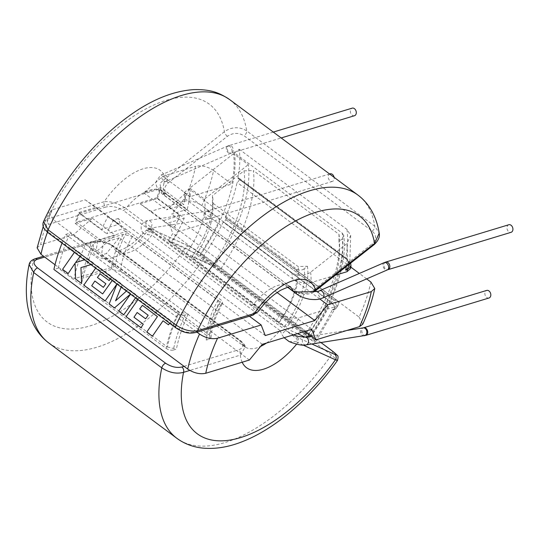 <?xml version="1.0" encoding="UTF-8"?>
<svg xmlns="http://www.w3.org/2000/svg" width="538" height="538" viewBox="0 0 538 538"><rect width="100%" height="100%" fill="white"/><g stroke="black" fill="none" stroke-linecap="round" stroke-linejoin="round"><path stroke-width="0.4" stroke-dasharray="2.69 2.02" d="M188.199 314.078A115.361 56.631 126.7 0 0 181.024 331.986A115.361 56.631 126.7 0 0 176.41 349.108L173.317 350.05A119.974 58.898 -53.3 0 1 185.106 315.019L188.199 314.078L179.181 311.986L93.498 248.206L93.296 243.438L123.202 234.366L132.375 236.411L218.065 300.191L218.098 305.006L221.293 304.037A66.578 32.684 126.7 0 0 209.504 339.068L206.31 340.036A71.191 34.95 -53.3 0 1 218.098 305.006M123.202 234.366A71.191 34.95 126.7 0 0 115.206 252.517A71.191 34.95 126.7 0 0 111.413 269.397L81.507 278.469L81.709 283.237L167.392 347.017A121.951 59.866 -53.3 0 1 172.073 329.875A121.951 59.866 -53.3 0 1 179.181 311.986M206.31 340.036L206.269 335.221L120.586 271.441A64.6 31.715 -53.3 0 1 124.15 254.629A64.6 31.715 -53.3 0 1 132.375 236.411M167.392 347.017L176.41 349.108M339.021 234.339A121.951 59.866 -53.3 0 1 339.586 244.837A121.951 59.866 -53.3 0 1 332.666 281.152A121.951 59.866 -53.3 0 1 305.376 334.32L219.692 270.533A121.951 59.866 126.7 0 0 246.982 217.365A121.951 59.866 126.7 0 0 253.337 170.553L339.021 234.339L338.927 241.468L342.222 238.879A119.974 58.898 -53.3 0 1 309.081 337.339L306.983 336.385A115.361 56.631 126.7 0 0 339.478 251.549A115.361 56.631 126.7 0 0 338.927 241.468M212.396 202.779L212.503 195.637L244.03 170.828A115.361 56.631 -53.3 0 1 238.031 215.254A115.361 56.631 -53.3 0 1 212.086 265.738L191.992 256.586L193.593 258.65L279.283 322.43L286.889 327.232L284.79 326.27A66.578 32.684 126.7 0 0 304.104 268.879L307.4 266.283L298.086 266.559L212.396 202.779A64.6 31.715 -53.3 0 1 212.887 209.591A64.6 31.715 -53.3 0 1 209.221 228.825A64.6 31.715 -53.3 0 1 193.593 258.65M219.692 270.533L212.086 265.738M279.283 322.43A64.6 31.715 126.7 0 0 294.905 292.605A64.6 31.715 126.7 0 0 298.086 266.559M307.4 266.283A71.191 34.95 -53.3 0 1 303.856 294.723A71.191 34.95 -53.3 0 1 286.889 327.232M374.253 244.548A3.954 1.661 51.8 0 1 372.034 243.983C376.687 239.565 376.748 235.281 372.215 231.145L244.144 135.811C238.59 132.456 233.001 132.624 227.379 136.309L168.347 182.765C163.633 187.204 163.532 191.521 168.044 195.704L165.146 193.034C163.249 190.223 162.846 187.016 163.935 183.418L166.074 181.393A3.954 2.616 66.5 0 1 163.713 180.936A3.954 2.616 66.5 0 1 161.73 175.711A3.954 2.616 66.5 0 1 162.92 174.144A3.954 2.616 66.5 0 1 165.28 174.608A3.954 2.616 66.5 0 1 167.257 179.826A3.954 2.616 66.5 0 1 166.074 181.393L230.741 153.303A3.954 2.616 66.5 0 1 228.388 152.839A3.954 2.616 66.5 0 1 226.33 149.113A3.954 2.616 66.5 0 1 227.594 146.047A3.954 2.616 66.5 0 1 229.948 146.511A3.954 2.616 66.5 0 1 232.006 150.23A3.954 2.616 66.5 0 1 230.741 153.303L231.394 153.061A3.954 2.872 73.1 0 1 229.141 152.557A3.954 2.872 73.1 0 1 227.48 147.217A3.954 2.872 73.1 0 1 229.094 145.489A3.954 2.872 73.1 0 1 231.347 145.993A3.954 2.872 73.1 0 1 233.008 151.333A3.954 2.872 73.1 0 1 231.394 153.061L281.186 137.957M163.935 183.418C164.48 181.555 164.278 180.486 163.317 180.21L159.988 183.532L161.124 190.58L165.105 195.839A37.573 18.447 126.7 0 0 161.709 191.185A37.573 18.447 126.7 0 0 149.772 190.122A37.573 18.447 126.7 0 0 125.879 208.488L253.943 303.822L258.153 311.623M354.468 115.724A3.954 2.872 73.1 0 1 351.233 114.17A3.954 2.872 73.1 0 1 350.561 109.88A3.954 2.872 73.1 0 1 352.175 108.151M313.042 291.67L312.995 292.484L311.401 293.19C307.346 294.582 303.432 294.575 299.666 293.163L296.115 291.038C301.731 294.38 307.359 294.178 313.002 290.446L372.034 243.983M508.807 224.743A3.954 2.872 -106.9 0 0 506.978 227.87A3.954 2.872 -106.9 0 0 508.847 231.817A3.954 2.872 -106.9 0 0 511.1 232.315M320.951 342.558L203.895 255.422C198.522 251.515 193.956 248.637 190.196 246.787L152.57 229.645C149.739 228.495 150.674 229.719 155.388 233.324L148.744 228.556L143.592 232.55L143.431 233.431L147.513 234.629L151.877 235.146A37.573 18.447 -53.3 0 1 128.777 252.524A37.573 18.447 -53.3 0 1 116.84 251.461A37.573 18.447 -53.3 0 1 113.209 246.128L241.28 341.462L245.294 346.828L240.351 355.107A3.954 2.872 -106.9 0 0 238.69 349.767C243.667 347.999 243.983 345.006 239.639 340.789L111.568 245.456C105.307 241.797 99.469 240.674 94.042 242.087A3.954 2.872 -106.9 0 0 91.79 241.582L91.79 241.582A3.954 2.872 -106.9 0 0 90.169 243.31C97.593 240.607 105.273 241.549 113.209 246.128A3.954 1.944 -53.3 0 0 112.825 245.57L107.687 242.799C102.966 240.816 97.667 240.405 91.79 241.582L43.551 256.216M152.57 229.645A3.954 3.43 -65.5 0 0 152.025 229.329L148.744 228.556M330.07 173.835A3.954 2.872 -106.9 0 0 328.456 175.563A3.954 2.872 -106.9 0 0 329.128 179.853A3.954 2.872 -106.9 0 0 332.37 181.407A3.954 2.872 -106.9 0 0 333.984 179.679A3.954 2.872 -106.9 0 0 334.105 177.345M303.17 345.107L296.196 341.724C297.554 340.742 297.561 339.606 296.209 338.328L283.452 328.657C288.866 332.592 293.459 335.477 297.225 337.326L311.858 343.997M488.995 297.998A3.954 2.872 73.1 0 1 486.742 297.501A3.954 2.872 73.1 0 1 484.873 293.553A3.954 2.872 73.1 0 1 486.702 290.426M196.969 332.154L195.839 331.307L248.287 315.396L118.152 218.522L122.227 229.08L106.753 233.774A61.305 30.094 -53.3 0 1 113.491 219.934L118.152 218.522M62.038 243.136A131.837 64.721 -53.3 0 1 65.703 234.434L195.839 331.307L193.653 331.973C188.408 333.089 182.994 331.832 177.426 328.207L49.355 232.873A3.954 1.944 -53.3 0 1 48.097 232.766M220.008 219.074A123.928 60.834 -53.3 0 1 199.396 255.167L171.501 242.463A62.623 30.74 -53.3 0 0 178.421 231.69L220.008 219.074L201.811 205.529A123.928 60.834 126.7 0 0 213.599 170.499L231.797 184.043A123.928 60.834 -53.3 0 0 233.559 153.666L248.3 164.641A123.928 60.834 -53.3 0 1 214.137 266.142L199.396 255.167M233.559 153.666L189.793 188.112A62.623 30.74 -53.3 0 1 190.21 196.659L231.797 184.043M214.137 266.142L186.242 253.438L171.501 242.463M189.793 188.112L204.534 199.087L248.3 164.641M204.534 199.087A62.623 30.74 -53.3 0 1 186.242 253.438M213.599 170.499C207.419 166.477 201.407 165.079 195.563 166.316A110.747 54.365 -53.3 0 1 183.774 201.346L151.01 211.286L140.115 203.781L157.244 198.583L180.048 215.556A62.623 30.74 -53.3 0 1 173.814 228.26L178.421 231.69M157.244 198.583A62.623 30.74 126.7 0 0 160.929 187.634L183.734 204.608L166.598 209.807L185.603 193.229A62.623 30.74 -53.3 0 1 183.734 204.608M160.929 187.634L143.801 192.833L162.806 176.256L190.21 196.659M183.774 201.346C189.605 200.109 195.617 201.501 201.811 205.529M151.01 211.286L173.814 228.26L162.92 220.755L180.048 215.556M140.115 203.781L162.92 220.755M143.801 192.833L166.598 209.807M162.806 176.256L195.563 166.316M185.106 315.019C182.779 315.51 180.371 314.952 177.896 313.345A125.246 61.487 126.7 0 0 166.107 348.375L58.312 268.132L53.914 269.464M65.703 234.434L70.101 233.095L177.896 313.345M37.122 247.883L40.606 244.783A110.747 54.365 -53.3 0 1 52.394 209.753L85.159 199.813L98.057 209.416L49.005 224.292C44.667 226.101 44.788 228.959 49.355 232.873M52.394 209.753L49.14 212.16L52.785 219.289L85.724 243.808L127.304 231.192L107.956 216.787L118.858 224.292L101.729 229.491A62.623 30.74 -53.3 0 1 107.956 216.787L98.057 209.416L105.831 207.056A3.954 2.872 73.1 0 1 104.17 201.716C110.902 201.071 118.138 203.33 125.879 208.488A3.954 1.944 126.7 0 1 123.363 210.425C117.102 206.767 111.258 205.644 105.831 207.056M252.732 315.234A3.954 2.872 73.1 0 1 250.479 314.737C255.456 312.968 255.772 309.975 251.428 305.759L123.363 210.425M113.491 219.934L221.286 300.177L222.638 303.109L221.293 304.037M209.504 339.068L211.017 337.561L209.497 335.214L101.702 254.965A61.305 30.094 -53.3 0 1 103.807 242.53L76.396 222.127A61.305 30.094 -53.3 0 1 79.342 213.371L106.753 233.774M184.05 366.338L236.498 350.426L106.363 253.553L101.702 254.965M85.159 199.813L96.053 207.318L78.925 212.517A62.623 30.74 126.7 0 0 75.239 223.465L92.368 218.267L73.37 234.844L96.168 251.818A62.623 30.74 -53.3 0 1 98.044 240.439L115.172 235.24L96.168 251.818L115.515 266.223L73.935 278.839A123.928 60.834 -53.3 0 1 85.724 243.808M55.017 264.75L73.935 278.839M166.107 348.375C168.576 349.982 170.983 350.541 173.317 350.05M120.586 271.441L111.413 269.397M234.501 152.927A125.246 61.487 -53.3 0 1 200.001 255.442L307.797 335.685A125.246 61.487 126.7 0 0 342.296 233.169L234.501 152.927L239.202 149.228A131.837 64.721 -53.3 0 1 237.917 178.26L238.253 178.152A2.636 1.291 -53.3 0 1 239.087 178.226A2.636 1.291 -53.3 0 1 239.356 179.43A134.473 66.013 -53.3 0 1 239.349 179.463A2.636 1.291 -53.3 0 1 237.076 182.443A131.837 64.721 -53.3 0 1 225.287 217.473A2.636 1.291 -53.3 0 1 225.839 217.608A2.636 1.291 -53.3 0 1 225.839 219.598A134.473 66.013 -53.3 0 1 225.826 219.632A2.636 1.291 -53.3 0 1 223.512 221.945L223.176 222.046A131.837 64.721 -53.3 0 1 202.994 256.808L200.001 255.442M58.312 268.132A125.246 61.487 -53.3 0 1 70.101 233.095M304.104 268.879C301.603 270.513 299.121 270.587 296.646 269.101L188.851 188.858A61.305 30.094 -53.3 0 1 187.184 209.376L159.773 188.972A61.305 30.094 -53.3 0 1 156.827 197.728L184.238 218.132A61.305 30.094 -53.3 0 1 170.902 242.187L278.697 322.437L284.79 326.27M307.797 335.685C309.888 337.286 310.318 337.837 309.081 337.339L309.78 337.521C334.085 302.625 347.588 262.995 343.775 235.536L342.222 238.879M342.296 233.169L343.775 235.536M239.202 149.228L346.997 229.47L350.695 235.402L346.808 243.734L310.574 272.248C304.313 276.35 298.099 276.532 291.939 272.806L184.137 192.564A54.715 26.86 -53.3 0 1 184.628 198.354L171.709 214.07L187.184 209.376M237.917 178.26L345.712 258.502L349.075 262.174L346.048 258.401L238.253 178.152M184.137 192.564L188.851 188.858M310.574 272.248A67.896 33.329 -53.3 0 1 310.89 282.652L335.221 275.268M310.89 282.652C304.985 283.99 298.832 282.638 292.423 278.597L184.628 198.354M349.559 264.985L349.075 262.174M304.992 337.07L315.772 341.637L310.796 337.05L202.994 256.808M223.512 221.945L331.314 302.188L334.34 305.961L330.978 302.289L223.176 222.046M170.902 242.187L167.896 240.822A54.715 26.86 -53.3 0 0 172.839 233.384L168.764 222.826L184.238 218.132M262.322 344.313L119.281 237.836L106.363 253.553M119.281 237.836L103.807 242.53M297.48 333.647L290.917 330.662C286.727 328.597 281.656 325.396 275.698 321.065L167.896 240.822M334.34 305.961L334.737 309.135L333.614 309.881A2.636 1.917 -106.9 0 0 334.192 309A121.292 59.543 126.7 0 0 335.255 306.714L299.101 317.682A67.896 33.329 -53.3 0 1 290.917 330.662M304.622 331.482L172.839 233.384M249.397 360.03L236.498 350.426L238.69 349.767M333.614 309.881L332.423 309.538L334.192 309L337.346 306.821L333.627 299.874L225.826 219.632M275.698 321.065A54.715 26.86 126.7 0 0 280.634 313.627C287.03 317.669 293.19 319.021 299.101 317.682M366.654 278.899L359.337 273.452M350.816 267.11L237.076 182.443M370.904 282.06A131.837 64.721 -53.3 0 1 359.115 317.09L225.287 217.473M277.077 292.504L171.709 214.07M79.342 213.371L159.773 188.972M265.268 335.557L122.227 229.08M311.798 329.303L168.764 222.826M156.827 197.728L76.396 222.127M249.417 316.243L248.287 315.396L250.479 314.737M359.115 317.09L362.773 324.199M335.255 306.714L338.51 304.286L338.61 301.831L338.005 301.092L333.641 299.841A134.473 66.013 -53.3 0 1 333.627 299.874A2.636 1.291 126.7 0 1 331.314 302.188M239.356 179.43L347.151 259.679A134.473 66.013 -53.3 0 1 347.145 259.706L350.399 266.801L350.507 268.63M319.78 298.96L292.423 278.597A54.715 26.86 126.7 0 0 291.939 272.806M350.689 263.095L346.889 258.475A2.636 1.291 126.7 0 1 347.151 259.679L350.998 266.223M146.471 230.271L185.254 248.005C190.19 250.594 196.236 254.487 203.384 259.699L331.448 355.033L337.474 360.44M266.458 343.062A37.573 18.447 126.7 0 0 279.942 330.48L282.026 334.764L284.118 337.703M289.114 341.576L296.196 341.724M29.106 264.602L33.343 260.553L90.169 243.31A53.397 26.214 126.7 0 0 147.62 230.869A3.954 3.43 -65.5 0 1 152.025 229.329L189.652 246.465A3.954 3.43 -65.5 0 0 185.254 248.005A135.791 66.665 -53.3 0 1 75.031 328.873A135.791 66.665 -53.3 0 1 33.343 260.553A3.954 2.872 -106.9 0 1 34.957 258.825M306.983 336.385L305.376 334.32M190.196 246.787A3.954 3.43 -65.5 0 0 189.652 246.465L204.07 255.523A3.954 1.944 126.7 0 0 203.895 255.422M332.37 181.407L209.289 218.744A3.954 2.872 -106.9 0 0 210.903 217.016A3.954 2.872 -106.9 0 0 209.242 211.676A3.954 2.872 -106.9 0 0 206.989 211.172A3.954 2.872 -106.9 0 0 205.375 212.9A3.954 2.872 -106.9 0 0 207.036 218.24A3.954 2.872 -106.9 0 0 209.289 218.744L207.735 219.101A3.954 3.08 -99 0 0 210.19 216.034A3.954 3.08 -99 0 0 208.529 211.838A3.954 3.08 -99 0 0 206.498 211.286A3.954 3.08 -99 0 0 204.043 214.359A3.954 3.08 -99 0 0 205.704 218.549A3.954 3.08 -99 0 0 207.735 219.101L149.416 228.32A3.954 3.08 -99 0 0 151.561 226.471A3.954 3.08 -99 0 0 150.21 221.057A3.954 3.08 -99 0 0 148.185 220.506A3.954 3.08 -99 0 0 146.033 222.355A3.954 3.08 -99 0 0 147.385 227.769A3.954 3.08 -99 0 0 149.416 228.32L148.495 228.583L148.972 227.419L152.355 231.044A3.954 1.944 126.7 0 0 152.341 231.031A3.954 1.944 126.7 0 0 147.526 234.588A3.954 1.944 126.7 0 0 147.513 234.629M296.579 344.192A53.397 26.214 -53.3 0 0 297.803 342.659A3.954 3.43 -65.5 0 0 297.225 337.326M94.042 242.087L44.681 257.063M163.317 180.21L224.393 131.702C231.885 126.699 239.329 126.437 246.727 130.902L374.791 226.236L379.189 233.102M43.585 221.535L47.344 218.953L104.17 201.716A53.397 26.214 -53.3 0 1 165.361 178.165A3.954 1.661 51.8 0 0 168.347 182.765M244.03 170.828L253.337 170.553M227.379 136.309A3.954 1.661 51.8 0 1 224.393 131.702A135.791 66.665 126.7 0 0 149.719 106.927A135.791 66.665 126.7 0 0 47.344 218.953A3.954 2.872 73.1 0 0 49.005 224.292M315.221 291.011A3.954 1.661 51.8 0 1 313.002 290.446M195.906 332.477A3.954 2.872 73.1 0 1 193.653 331.973M96.053 207.318L118.858 224.292M78.925 212.517L101.729 229.491M73.37 234.844L40.606 244.783M75.239 223.465L98.044 240.439M92.368 218.267L115.172 235.24M115.515 266.223A62.623 30.74 -53.3 0 1 127.304 231.192M191.992 256.586A71.191 34.95 126.7 0 0 212.994 202.88A71.191 34.95 126.7 0 0 212.503 195.637M81.507 278.469A115.361 56.631 -53.3 0 1 93.296 243.438M93.498 248.206A121.951 59.866 126.7 0 0 81.709 283.237M218.065 300.191A64.6 31.715 126.7 0 0 206.269 335.221M385.726 262.087A3.954 2.872 -106.9 0 0 383.897 265.207A3.954 2.872 -106.9 0 0 385.766 269.155A3.954 2.872 -106.9 0 0 388.019 269.652M384.219 262.638A3.954 2.616 -113.5 0 0 382.955 265.711A3.954 2.616 -113.5 0 0 385.013 269.43A3.954 2.616 -113.5 0 0 387.373 269.894M364.36 335.699A3.954 3.08 81 0 1 362.336 335.147A3.954 3.08 81 0 1 360.668 330.957A3.954 3.08 81 0 1 363.13 327.884M365.914 335.335A3.954 2.872 73.1 0 1 363.661 334.838A3.954 2.872 73.1 0 1 361.792 330.89A3.954 2.872 73.1 0 1 363.621 327.77M165.146 193.034A3.954 1.944 -53.3 0 1 162.234 193.929A3.954 1.944 -53.3 0 1 161.877 191.938A3.954 1.944 -53.3 0 1 161.891 191.905M319.552 290.735A3.954 2.616 -113.5 0 0 318.361 292.309A3.954 2.616 -113.5 0 0 320.345 297.527A3.954 2.616 -113.5 0 0 322.699 297.991M287.823 287.198L165.105 195.839M251.428 305.759A3.954 1.944 -53.3 0 0 253.943 303.822A37.573 18.447 -53.3 0 1 277.843 285.456A37.573 18.447 -53.3 0 1 289.78 286.519A37.573 18.447 -53.3 0 1 290.238 286.882M293.492 334.858L286.855 331.166A3.954 1.944 126.7 0 0 286.855 331.166A3.954 1.944 126.7 0 0 282.04 334.723A3.954 1.944 126.7 0 0 282.026 334.764M306.048 344.912A3.954 3.08 81 0 1 304.017 344.36A3.954 3.08 81 0 1 302.665 338.947A3.954 3.08 81 0 1 304.811 337.097M239.639 340.789A3.954 1.944 126.7 0 1 240.896 340.904L240.896 340.904A3.954 1.944 126.7 0 1 241.28 341.462A37.573 18.447 126.7 0 0 244.904 346.795A37.573 18.447 126.7 0 0 256.841 347.857A37.573 18.447 126.7 0 0 260.594 346.411M332.141 350.857A3.954 1.944 126.7 0 1 331.448 355.033A151.615 74.426 -53.3 0 1 224.978 442.552A151.615 74.426 -53.3 0 1 176.814 438.275M48.743 342.941A151.615 74.426 126.7 0 0 96.907 347.218A151.615 74.426 126.7 0 0 203.384 259.699A3.954 1.944 126.7 0 0 204.07 255.523L320.984 342.551M169.652 323.244L171.4 320.998L139.672 297.38L137.923 299.626M80.041 256.539L81.789 254.292L76.161 250.103L74.412 252.349M90.875 264.609L94.278 263.586L87.775 258.744L84.426 259.807M135.542 297.857L137.291 295.611L128.622 289.155L126.403 291.051M110.25 279.027L111.991 276.774L97.391 265.906L95.636 268.153M121.158 287.144L122.382 284.508L113.962 278.24L112.213 280.493M296.646 269.101A61.305 30.094 -53.3 0 1 278.697 322.437M209.497 335.214A61.305 30.094 -53.3 0 1 221.286 300.177M346.997 229.47A131.837 64.721 -53.3 0 1 345.712 258.502M346.284 266.566A118.656 58.245 126.7 0 0 346.808 243.734M330.978 302.289A131.837 64.721 -53.3 0 1 310.796 337.05M314.01 341.179A118.656 58.245 126.7 0 0 332.423 309.538M347.145 259.706L239.349 179.463M225.839 219.598L333.641 299.841M239.087 178.226L346.889 258.475A2.636 1.291 126.7 0 0 346.048 258.401M242.167 362.222A53.397 26.214 -53.3 0 1 240.351 355.107L189.82 370.433M279.942 330.48L151.877 235.146M155.388 233.324L283.452 328.657M111.568 245.456A3.954 1.944 -53.3 0 1 112.825 245.57L240.896 340.904C244.097 343.964 245.563 345.941 245.294 346.828L245.496 347.407L116.087 251.071C114.419 252.362 129.369 249.699 143.592 232.55M372.215 231.145A3.954 1.944 -53.3 0 0 374.791 226.236A151.615 74.426 126.7 0 0 357.878 195.038M229.807 99.705A151.615 74.426 -53.3 0 1 246.727 130.902A3.954 1.944 -53.3 0 1 244.144 135.811M168.044 195.704L296.115 291.038M299.666 293.163A3.954 1.944 -53.3 0 1 296.754 294.064M176.168 328.099A3.954 1.944 126.7 0 0 177.426 328.207M52.785 219.289A123.928 60.834 126.7 0 0 47.438 232.248M287.601 287.252L162.234 193.929L157.816 189.295C155.966 184.958 155.462 182.295 156.302 181.306L160.25 175.657L161.568 174.81L227.594 146.047L273.297 132.079M143.431 233.431C141.245 230.923 140.633 228.112 141.581 224.998C143.128 222.268 145.327 220.775 148.185 220.506L206.989 211.172L329.586 173.982M290.533 286.909L161.118 190.573M211.017 337.561C211.676 327.36 215.55 315.873 222.638 303.109M350.695 235.402L349.761 263.828M315.766 341.637L334.737 309.135M334.064 309.807C336.035 308.738 337.131 307.743 337.346 306.821L338.51 304.286M225.839 217.608L337.999 301.098M310.877 336.142L346.923 330.446M314.3 291.683L312.995 292.484M43.248 226.424L49.14 212.16M212.887 209.591L212.994 202.88M339.478 251.549L339.586 244.837"/><path stroke-width="0.81" d="M273.297 132.079L352.175 108.151A3.954 2.872 73.1 0 1 355.41 109.705A3.954 2.872 73.1 0 1 356.089 113.995A3.954 2.872 73.1 0 1 354.468 115.724L281.186 137.957M290.238 286.882A37.573 18.447 -53.3 0 1 293.17 291.172L296.404 292.04L312.618 291.623C317.097 291.529 319.411 291.233 319.552 290.735L384.219 262.638A3.954 2.616 -113.5 0 1 386.58 263.102A3.954 2.616 -113.5 0 1 388.638 266.828A3.954 2.616 -113.5 0 1 387.373 269.894L388.019 269.652A3.954 2.872 -106.9 0 0 389.848 266.532A3.954 2.872 -106.9 0 0 387.979 262.584A3.954 2.872 -106.9 0 0 385.726 262.087L508.807 224.743A3.954 2.872 -106.9 0 1 511.06 225.247A3.954 2.872 -106.9 0 1 512.929 229.195A3.954 2.872 -106.9 0 1 511.1 232.315L388.019 269.652M334.105 177.345A3.954 2.872 -106.9 0 0 330.07 173.835L329.586 173.982M488.955 290.93A3.954 2.872 73.1 0 1 490.824 294.878A3.954 2.872 73.1 0 1 488.995 297.998L365.914 335.335A3.954 2.872 73.1 0 0 367.743 332.215A3.954 2.872 73.1 0 0 365.874 328.267A3.954 2.872 73.1 0 0 363.621 327.77L486.702 290.426A3.954 2.872 73.1 0 1 488.955 290.93M205.758 373.271L249.397 360.03L262.322 344.313L311.798 329.303L315.88 339.861L359.519 326.627A118.656 58.245 126.7 0 0 371.307 291.596L327.669 304.831L314.75 320.547L265.268 335.557L261.186 324.999L217.547 338.241A118.656 58.245 126.7 0 0 205.758 373.271C199.928 374.502 193.922 373.11 187.735 369.081L53.914 269.464A131.837 64.721 -53.3 0 1 62.038 243.136M187.735 369.081A131.837 64.721 -53.3 0 1 199.524 334.051L196.969 332.154M47.438 232.248A123.928 60.834 126.7 0 0 40.996 254.319L55.017 264.75M44.681 257.063L37.209 259.323C32.879 261.132 33 263.99 37.566 267.904L165.637 363.237C171.205 366.862 176.619 368.12 181.864 367.003L184.05 366.338M335.221 275.268L347.044 271.683A121.292 59.543 126.7 0 0 347.454 269.592A2.636 1.917 -106.9 0 0 347.582 268.381L349.761 263.828M347.044 271.683L350.507 268.63L350.998 266.223L347.454 269.592L345.685 270.13L347.582 268.381M304.992 337.07L297.48 333.647M371.307 291.596L374.771 288.529L370.904 282.06L366.654 278.899M359.337 273.452L350.816 267.11M314.75 320.547L277.077 292.504M199.524 334.051C205.698 338.072 211.703 339.471 217.547 338.241M261.186 324.999L249.417 316.243M315.88 339.861L304.622 331.482M374.778 288.529C372.316 300.083 368.315 311.973 362.773 324.199L359.519 326.627M327.669 304.831L319.78 298.96M284.118 337.703L289.114 341.576C297.023 344.67 302.672 345.786 306.048 344.912L365.914 335.335M189.82 370.433L183.525 372.343C176.424 374.159 169.174 372.659 161.777 367.858L33.706 272.524L29.106 264.602M331.959 350.756A3.954 1.944 126.7 0 1 332.141 350.857L337.165 355.221C338.207 355.638 338.315 357.38 337.474 360.44L335.43 359.801A3.954 3.43 -65.5 0 0 334.851 354.468C337.642 355.591 336.674 354.354 331.959 350.756L320.951 342.558M303.17 345.107L335.43 359.801A135.791 66.665 126.7 0 1 225.207 440.662A135.791 66.665 126.7 0 1 183.525 372.343A3.954 2.872 -106.9 0 0 181.864 367.003M37.209 259.323A3.954 2.872 -106.9 0 0 34.957 258.825L43.551 256.216M290.533 286.909C290.749 286.034 287.366 287.198 280.379 290.399L274.757 294.205C268.818 298.765 263.284 304.575 258.153 311.623L254.353 313.506L197.52 330.749C190.66 331.859 183.532 329.996 176.148 325.147A151.615 74.426 126.7 0 1 309.713 190.768A151.615 74.426 126.7 0 1 357.878 195.038C362.888 198.791 367.077 203.364 370.44 208.757C374.878 215.953 377.79 224.07 379.189 233.102L374.569 243.499L313.042 291.67M48.084 229.813L43.585 221.535C61.635 181.871 93.356 142.214 126.854 117.593C149.873 100.445 172.133 91.124 193.619 89.617C211.138 89.221 219.477 92.792 229.807 99.705A151.615 74.426 -53.3 0 0 181.642 95.434A151.615 74.426 -53.3 0 0 48.084 229.813L176.148 325.147A3.954 1.944 126.7 0 0 176.168 328.099L48.097 232.766A3.954 1.944 -53.3 0 1 48.084 229.813M315.221 291.011A3.954 1.661 51.8 0 0 315.537 289.962A53.397 26.214 126.7 0 0 254.353 313.506A3.954 2.872 73.1 0 1 252.732 315.234L195.906 332.477A3.954 2.872 73.1 0 0 197.52 330.749A135.791 66.665 -53.3 0 1 299.901 218.724A135.791 66.665 -53.3 0 1 374.569 243.499A3.954 1.661 51.8 0 1 374.253 244.548L314.3 291.683M252.732 315.234L258.153 311.63M40.996 254.319L37.122 247.883L43.248 226.424M346.923 330.446L363.13 327.884A3.954 3.08 81 0 1 365.161 328.436A3.954 3.08 81 0 1 366.822 332.625A3.954 3.08 81 0 1 364.36 335.699M387.373 269.894L322.699 297.991A3.954 2.616 -113.5 0 0 323.889 296.425A3.954 2.616 -113.5 0 0 321.906 291.199A3.954 2.616 -113.5 0 0 319.552 290.735M322.699 297.991C319.619 299.02 318.119 300.09 309.7 299.256C301.011 297.474 299.37 295.732 296.754 294.064A3.954 1.944 -53.3 0 1 296.398 292.073A3.954 1.944 -53.3 0 1 296.404 292.04M293.17 291.172L287.823 287.198M293.492 334.858L298.301 336.472L304.811 337.097A3.954 3.08 81 0 1 306.842 337.649A3.954 3.08 81 0 1 308.193 343.062A3.954 3.08 81 0 1 306.048 344.912M137.923 299.626L126.087 316.633L141.017 327.75L143.283 324.165L133.975 317.238L137.156 312.504L145.637 318.819L148.165 315.248L139.685 308.933L142.388 305.315L157.426 316.593L146.78 332.033L152.409 336.223L163.054 320.782L168.468 324.811L169.652 323.244M74.412 252.349L62.576 269.356L68.198 273.539L75.071 263.23L75.582 279.034L81.594 283.513L80.942 267.601L90.875 264.609M84.426 259.807L75.515 262.652L80.041 256.539M95.636 268.153L83.8 285.153L105.092 301.004L116.988 283.916L109.16 304.031L114.426 307.951L130.64 293.95L118.683 311.119L123.706 314.858L135.542 297.857M112.213 280.493L102.657 293.923L91.702 285.772L94.876 281.031L103.363 287.346L105.885 283.775L97.405 277.46L100.108 273.842L109.113 280.54L110.25 279.027M126.403 291.051L115.569 300.843L121.158 287.144M345.685 270.13A118.656 58.245 126.7 0 0 346.284 266.566M296.579 344.192A53.397 26.214 -53.3 0 1 242.167 362.222M337.481 360.44C311.099 397.777 275.691 428.557 242.981 441.402C228.637 447.186 214.951 449.391 201.932 448.006C192.557 446.917 184.184 443.675 176.814 438.275A151.615 74.426 -53.3 0 1 161.777 367.858A3.954 1.944 -53.3 0 1 165.637 363.237M37.566 267.904A3.954 1.944 126.7 0 0 33.706 272.524A151.615 74.426 126.7 0 0 48.743 342.941C41.48 337.447 35.985 330.386 32.253 321.758C29.496 315.369 27.714 308.449 26.9 300.984C25.69 289.713 26.423 277.588 29.099 264.602L29.099 264.609C29.55 262.006 31.5 260.083 34.957 258.825M260.594 346.411A37.573 18.447 126.7 0 0 266.458 343.062M311.858 343.997L334.851 354.468M350.998 266.223L350.689 263.095M176.814 438.275L48.743 342.941M332.141 350.857L320.984 342.551M363.13 327.884L363.621 327.77M304.811 337.097L310.877 336.142M357.878 195.038L229.807 99.705M379.189 233.109C380.016 236.794 378.369 240.607 374.253 244.548M296.754 294.064L287.601 287.252M195.906 332.477C189.275 333.849 184.305 333.13 176.168 328.099M48.097 232.766L44.654 229.316C42.771 226.754 42.415 224.158 43.585 221.535M385.726 262.087L384.219 262.638"/></g></svg>
